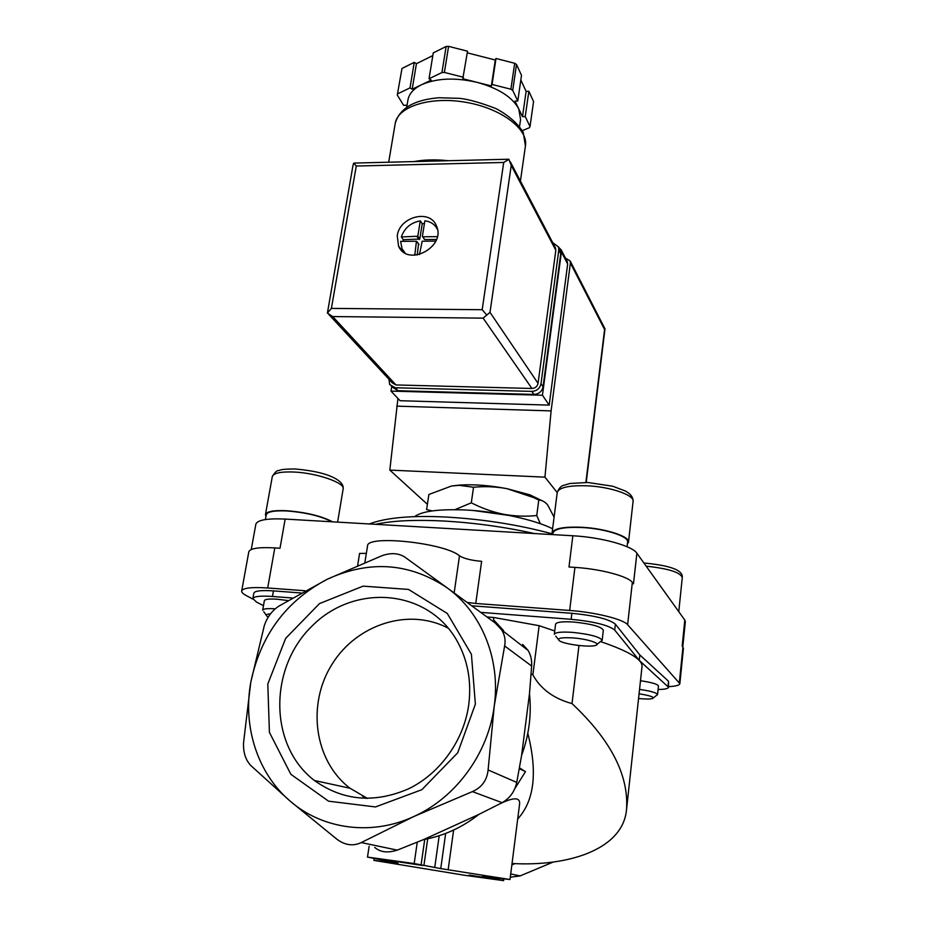 <?xml version="1.0" encoding="UTF-8"?>
<svg xmlns="http://www.w3.org/2000/svg" width="927" height="927" viewBox="0 0 927 927"><rect width="100%" height="100%" fill="white"/><g stroke="black" fill="none" stroke-linecap="round" stroke-linejoin="round"><path stroke-width="1.39" d="M486.988 616.965L493.778 617.498L539.143 625.69L532.874 674.844L531.113 673.79M493.778 617.498L493.477 619.723L503.488 630.476M578.969 645.516L572.005 703.593C610.835 740.036 629.004 775.401 626.513 809.7L626.177 812.492C620.383 849.989 567.66 866.675 512.052 863.489M626.513 809.827L642.005 666.675C642.874 659.676 629.085 651.322 600.638 641.611M554.091 517.127L547.579 504.821C544.833 501.692 541.901 500.105 538.772 500.059L533.767 497.637L506.976 488.668C495.887 486.629 484.74 486.154 473.535 487.243L459.271 485.342L451.553 485.991L428.877 494.497L426.605 509.583L432.202 510.916M544.022 501.669L529.989 494.867L506.976 488.668C489.931 485.424 474.288 484.207 460.035 485.041L451.553 485.991M454.96 509.665L471.298 502.816C481.634 508.135 492.353 511.947 503.488 514.253C514.647 516.258 525.736 516.687 536.756 515.539L538.772 500.059M536.756 515.539L540.325 523.697M471.298 502.816L473.535 487.243M519.317 768.726L525.47 771.623L514.74 788.831M376.907 858.993L367.486 857.093L414.184 863.547L440.754 868.611L510.012 879.514L482.434 876.548L503.628 880.65L464.694 875.285L373.882 860.383L398.193 862.921L376.918 858.935M500.093 803.721C513.581 797.208 520.093 797.232 519.63 803.779L510.012 879.503M525.47 771.623L519.468 767.834M374.763 847.405C380.197 852.272 387.695 853.176 397.266 850.129L423.639 839.561L478.877 814.404C462.109 827.544 443.709 835.934 423.639 839.561M337.127 839.398L337.567 839.723C345.528 845.354 353.419 846.293 361.252 842.562L413.871 816.502C456.2 797.51 488.355 753.048 494.253 705.98L504.624 645.945C505.736 640.372 504.786 635.065 501.774 630.047L495.238 623.014L447.057 587.776C409.514 562.747 369.595 559.896 327.301 579.224C286.13 600.905 260.614 635.273 250.777 682.342C242.665 726.478 257.451 773.408 290.221 801.183C322.538 829.364 371.727 836.166 413.871 816.502L472.388 791.612C481.808 787.463 487.034 780.233 488.1 769.955L494.253 705.98C500.812 658.877 481.356 612.33 447.057 587.776L405.064 557.254C398.691 553.06 390.974 552.55 381.889 555.748L327.301 579.224L279.004 606.038C271.947 610.696 267.022 617.312 264.241 625.887L250.777 682.342L243.558 742.678C243.106 752.423 245.609 760.117 251.055 765.772L290.221 801.183L337.127 839.398M510.313 877.209L520.117 875.911L553.268 862.029M469.097 875.111L488.656 878.031L469.097 875.111M399.63 862.017L422.805 865.505L399.63 862.017M362.411 796.073L365.945 798.448M522.689 644.427L528.147 650.487C530.812 655.076 531.971 660.267 531.646 666.038L529.479 693.755L521.611 755.343L516.756 782.411C514.705 791.554 509.827 798.321 502.11 802.678L478.877 814.404M529.479 693.755C531.681 714.543 529.05 735.076 521.611 755.343M532.874 674.844C540.626 688.981 553.674 698.564 572.005 703.593M517.695 818.993C534.334 800.824 537.706 772.261 527.811 733.292M475.377 704.149L471.414 654.288L447.289 613.465L408.54 589.433L363.071 586.142L319.479 603.604L285.667 638.321L267.799 683.999L269.421 732.365L290.846 774.288L328.575 801.183L375.47 806.942L421.843 789.7L457.718 752.782L475.377 704.149M514.809 863.605L511.855 865.03M264.346 600.719L264.369 600.638C265.052 599.166 269.421 598.703 277.463 599.248L287.973 600.557M263.477 605.632L256.536 602.121L252.862 598.575C253.894 596.362 260.417 595.667 272.457 596.467L292.318 597.985M640.487 680.731C651.739 682.399 657.73 684.161 658.46 686.026L657.567 694.59C656.826 692.793 650.812 691.055 639.549 689.387M555.586 624.126C556.617 622.04 562.77 621.357 574.033 622.075C591.588 623.929 601.356 626.629 603.338 630.175L602.156 640.372C600.151 636.942 590.36 634.277 572.782 632.399C561.495 631.646 555.343 632.284 554.323 634.288L555.586 624.126M539.143 625.69L554.74 630.974M480.719 612.376L571.148 619.294C594.01 621.553 608.541 625.146 614.717 630.07L639.236 660.348L668.599 687.289C668.228 688.645 664.717 689.387 658.1 689.514M367.521 546.096L367.544 545.91C366.71 534.601 444.948 542.921 459.491 555.829L454.149 592.956M253.836 593.21L253.859 593.095C254.879 590.847 261.414 590.117 273.43 590.893L301.066 592.967M639.236 660.348L639.827 654.96L668.529 681.252L668.599 687.289M471.704 605.783L571.878 613.303C594.728 615.54 609.224 619.166 615.389 624.161L639.827 654.96M467.069 602.388L475.748 603.465L481.623 561.333C471.368 560.453 463.987 558.61 459.491 555.829M366.339 553.384L359.595 553.407L357.648 565.458M248.795 551.936L248.83 551.75C250.255 548.332 258.911 547.046 274.809 547.903L280.012 548.239L285.157 519.074L572.851 535.771C601.287 537.254 632.376 545.864 636.884 553.222L684.81 620.093L685.331 621.739L682.793 646.779M252.886 599.12L246.084 595.482C242.897 593.755 241.426 592.237 241.692 590.916C243.048 587.927 251.704 586.942 267.694 587.973L305.064 590.754M475.748 603.465L569.665 610.464C595.285 612.249 623.373 619.259 627.625 624.717L679.862 683.651C679.479 685.285 675.748 686.281 668.668 686.64M572.851 535.771L568.993 567.011L574.925 567.394C600.383 568.911 628.205 576.293 632.341 582.411L633.465 583.848L636.884 553.222M684.81 620.093L682.179 645.992L683.431 648.332L679.862 683.651M255.829 524.358L255.864 524.149C257.509 519.954 267.277 518.263 285.157 519.074M552.619 528.772C534.705 519.711 497.672 511.6 466.13 510.024C439.305 508.877 422.086 511.09 414.485 516.675M509.595 515.528L473.442 510.51M331.843 521.785C320.927 516.107 305.968 512.492 286.953 510.962C274.369 510.406 267.474 511.669 266.269 514.728L266.246 514.879M332.608 521.831C321.46 516.003 306.13 512.295 286.605 510.719C273.72 510.151 266.675 511.437 265.446 514.578L265.945 516.548M275.238 608.819C267.509 608.321 263.314 608.761 262.677 610.151L264.369 600.638M270.429 613.906C266.408 614.137 265.284 614.925 267.046 616.246L268.309 616.953M627.069 546.733L627.591 542.121C629.19 536.501 605.018 528.622 581.947 527.509C564.323 526.849 554.659 528.68 552.967 532.99L552.955 533.106M627.37 544.079L628.483 542.214C630.117 536.466 605.366 528.402 581.75 527.266C563.709 526.582 553.825 528.46 552.086 532.874L552.434 534.589M597.034 644.242L602.156 640.372M573.28 637.938C561.148 637.255 556.548 638.216 559.456 640.812C564.485 644.358 589.595 647.567 595.516 645.412C601.982 643.767 588.042 639.016 573.28 637.938M678.761 611.658L677.255 609.56M653.326 697.892L657.567 694.59M638.564 698.506C645.354 699.19 650.001 699.201 652.492 698.552C654.659 697.15 650.175 695.563 639.074 693.802M448.483 628.355C409.375 607.301 356.872 624.033 332.04 664.253C306.767 704.172 314.021 760.766 349.977 788.228L367.544 798.46M468.738 704.856C471.75 680.812 467.579 659.016 456.235 639.468C426.408 588.506 353.813 583.512 311.785 626.316C268.795 668.043 268.598 745.401 314.404 780.488C342.897 800.835 374.311 803.605 408.656 788.784C440.209 773.477 463.824 740.36 468.738 704.856M558.703 247.347L561.229 249.919L561.414 251.959L542.446 395.25L390.997 391.101L391.704 386.721M565.47 258.123L570.198 261.02L570.395 263.013L551.101 410.904L544.949 477.15L557.22 492.608M427.393 504.323L389.815 470.093L397.938 398.448M389.815 470.093L544.949 477.15M396.71 406.142L551.101 410.904M566.918 260.927L567.66 263.998L549.19 405.122L400.07 400.719L390.997 391.101M570.198 261.02L604.995 328.876L604.589 329.514L570.395 263.013M542.446 395.25L549.19 405.122M413.94 161.588C424.299 159.653 435.771 159.363 448.355 160.73M419.467 254.589L422.179 241.217L435.783 241.124M424.357 239.004L422.411 236.211L424.867 220.811C430.835 221.611 435.041 224.531 437.521 229.595M422.897 236.756L437.312 236.652M417.822 236.246L401.333 236.93C404.52 227.996 410.835 222.642 420.29 220.869L422.248 223.708L419.792 239.039L417.822 236.246L420.29 220.869M407.892 100.29L407.984 99.722C409.189 93.592 413.743 88.586 421.634 84.693L431.217 80.116L429.039 78.749L433.257 52.897L446.142 46.477L448.587 46.35L467.532 51.194L462.805 78.749L491.368 85.944L492.063 84.461L510.881 89.212L512.712 90.394L516.501 64.473L521.507 75.342L517.787 101.008L514.995 101.113L518.784 108.957L520.568 119.479L519.572 126.385M467.278 52.839L495.285 60L495.98 58.482L514.694 63.268L516.501 64.473M520.835 80L526.119 91.391L528.853 91.286L533.57 101.53L530.012 126.559L529.363 127.729L522.341 130.614M406.883 106.269L406.246 105.226L403.593 105.319L397.277 95.029L401.994 68.471L414.265 62.352L416.432 63.708L432.816 55.574M510.881 89.212L514.694 63.268M429.039 78.749L441.936 72.549L446.142 46.477M441.936 72.549L444.392 72.445L448.587 46.35M397.277 95.029L401.994 68.471M397.718 93.789L410.012 87.891L412.191 89.212L421.634 84.693C436.721 78.111 455.215 77.335 477.115 82.352C498.517 88.262 512.411 97.138 518.784 108.957L522.492 116.663L525.238 116.559L530.012 126.559M512.712 90.394L517.787 101.008M444.392 72.445L463.454 77.254M397.243 235.806C399.421 216.628 430.093 208.714 436.42 225.875C446.571 246.814 407.416 267.555 398.552 246.061L397.243 235.806M328.807 314.462L392.26 382.828L395.98 384.948L531.936 388.483C535.261 388.251 537.301 386.536 538.054 383.349L555.829 250.29L555.064 247.138M507.625 159.259L508.923 159.363L511.229 165.423L490.001 312.364L483.129 318.135L332.7 316.559L327.393 313.094L352.99 165.377L353.697 163.222L356.582 163.013M508.923 159.363L503.709 162.457L356.281 166.026L331.379 308.401L327.393 313.094M356.281 166.026L353.697 163.222M486.385 314.647L482.191 309.699L331.379 308.401M522.492 116.663L526.119 91.391M525.238 116.559L528.853 91.286M410.012 87.891L414.265 62.352M412.191 89.212L416.432 63.708M492.063 84.461L495.98 58.482M491.368 85.944L495.285 60M388.981 379.305L389.699 384.589L395.273 387.764L531.82 391.391C536.814 391.043 539.873 388.471 541.009 383.685L558.784 250.023L558.494 246.953L552.689 242.607M391.588 386.605L398.031 390.719L533.929 394.427C538.9 394.079 541.947 391.53 543.071 386.756L560.708 253.72L559.572 249.027M405.157 253.071L402.063 248.772L400.615 241.368L416.443 241.252L414.775 255.261M401.333 236.93L403.361 239.711L402.967 241.344M424.427 223.546L422.248 223.708M403.361 239.711L419.792 239.039M417.231 255.041L418.517 244.033M436.478 239.467L424.844 239.56M626.409 810.719L626.513 809.7M448.147 869.746L453.616 830.059M440.754 868.611L445.655 833.443M423.94 865.331L427.706 838.773M421.101 864.868L424.74 839.364M397.266 850.129L361.252 842.562M510.719 873.941L520.117 875.911M502.874 880.465L503.06 878.993M502.11 802.678L472.388 791.612M516.756 782.411L488.1 769.955M414.184 863.547L417.243 842.261M531.646 666.038L504.624 645.945M272.457 596.467L273.43 590.893M668.019 686.212L668.529 681.252M614.717 630.07L615.389 624.161M571.148 619.294L571.878 613.303M274.809 547.903L267.694 587.973M632.341 582.411L627.625 624.717M574.925 567.394L569.665 610.464M682.956 646.988L679.364 682.469M534.415 533.546C504.96 527.034 475.18 522.886 445.064 521.09C415.342 519.549 392.191 520.626 375.62 524.323M265.446 514.578L272.306 476.571C274.983 472.179 277.08 470.186 278.621 470.58C281.02 470.186 279.201 469.062 295.11 468.969C314.137 470.673 327.822 474.021 336.153 478.992C341.368 482.098 343.697 485.447 343.129 489.027C345.528 482.932 316.594 472.828 293.442 472.005C280.626 471.588 273.581 473.106 272.306 476.571L272.271 476.745M552.086 532.874L557.243 492.388C558.958 488.205 561.125 485.852 563.755 485.319L570.001 483.488L587.88 482.492L612.712 486.223L625.273 490.974C630.661 493.848 633.268 497.359 633.083 501.507C634.786 495.169 610.279 486.675 586.814 485.783C568.877 485.308 559.027 487.509 557.243 492.388L557.231 492.515M643.929 563.048L645.493 563.141C675.377 566.142 682.828 571.646 682.284 577.463C680.209 572.272 668.182 568.518 646.177 566.188M604.589 329.514L585.887 482.422M561.414 251.959L567.66 263.998M395.145 123.928L395.25 123.279C397.961 106.35 430.777 96.014 466.13 102.352C501.53 108.471 528.564 129.247 525.424 145.979L520.429 181.078M503.709 162.457L482.191 309.699M332.7 316.559L395.98 384.948M483.129 318.135L531.936 388.483M490.001 312.364L538.054 383.349M511.229 165.423L555.829 250.29M398.031 390.719L395.273 387.764M533.929 394.427L531.82 391.391M543.071 386.756L541.009 383.685M560.708 253.72L558.784 250.023M419.131 239.595L417.162 236.802M418.911 244.577L416.93 241.808M529.989 494.867L533.767 497.637M460.035 485.041L459.259 485.331M373.882 860.383L374.184 858.425M499.039 879.514L499.155 878.553M434.775 867.243L439.201 835.714M367.486 857.093L369.131 846.247M503.628 880.65L503.825 879.074M528.147 650.487L501.785 630.047M367.544 545.91L364.89 562.457M252.862 598.575L253.859 593.095M248.83 551.75L241.692 590.916M255.864 524.149L251.252 549.526M369.294 523.964C386.258 517.544 412.237 515.261 447.254 517.115C484.01 519.294 518.969 524.867 552.133 533.813M266.269 514.728L265.4 519.549M343.129 489.027L337.613 522.121M266.223 615.111L263.708 611.623M552.967 532.99L552.759 534.612M633.083 501.507L628.483 542.214M558.344 639.387L555.736 636.073M682.284 577.463L678.773 611.681M349.977 788.228L314.404 780.488M604.983 328.876L586.212 482.434M561.229 249.919L567.475 261.993M388.691 162.213L395.25 123.279C399.583 108.32 414.16 99.803 438.992 97.729L459.688 98.355C468.691 99.316 480.881 102.77 496.258 108.702C508.656 115.481 517.648 123.349 523.21 132.329L525.424 145.979M510.36 161.877L555.632 248.227M508.645 159.224L354.357 163.071M406.744 107.161L407.984 99.722M560.418 250.649L558.494 246.953M398.552 246.061L402.167 250.95M424.392 239.282L422.538 236.628M418.865 244.299L416.895 241.53"/></g></svg>
